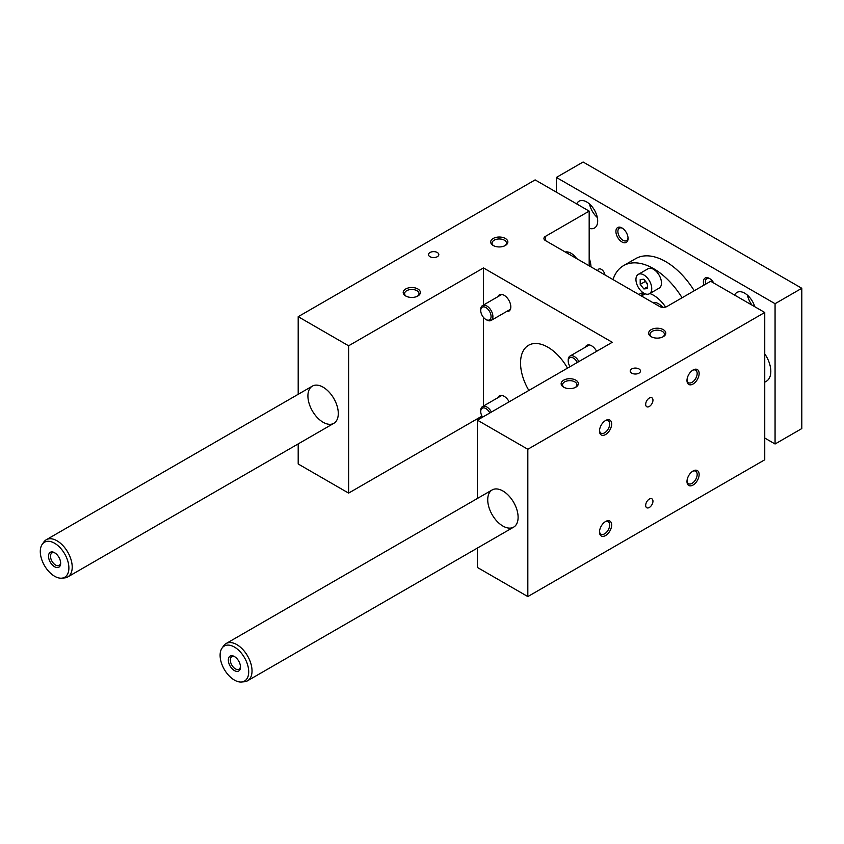 <?xml version="1.0" encoding="UTF-8"?>
<svg xmlns="http://www.w3.org/2000/svg" width="844" height="844" viewBox="0 0 844 844"><rect width="100%" height="100%" fill="white"/><g stroke="black" fill="none" stroke-linecap="round" stroke-linejoin="round"><path stroke-width="1.27" d="M666.939 306.509L710.68 281.263L764.748 312.48L527.827 449.261L477.398 420.154L612.269 342.284L483.475 267.938L348.614 345.797L298.196 316.69L535.117 179.899L589.175 211.116L545.446 236.373A5.159 2.975 180 0 0 543.926 238.472A5.159 2.975 180 0 0 545.446 240.572L659.649 306.509A5.159 2.975 180 0 0 666.939 306.509M482.568 417.168A7.301 4.22 60 0 1 480.742 411.555L480.742 410.511A8.588 4.958 60 0 1 482.525 406.576A8.588 4.958 60 0 1 491.408 412.062M480.742 411.555A7.301 4.22 60 0 1 484.129 407.916A7.301 4.22 60 0 1 489.847 412.959M480.742 310.55L480.742 309.495A8.588 4.958 60 0 1 482.525 305.56A8.588 4.958 60 0 1 489.14 307.86A8.588 4.958 60 0 1 492.896 316.511A8.588 4.958 60 0 1 491.113 320.446A8.588 4.958 60 0 1 486.819 320.013L485.912 319.496A7.301 4.22 60 0 1 480.742 310.55A7.301 4.22 60 0 1 485.912 307.564A7.301 4.22 60 0 1 491.071 316.511A7.301 4.22 60 0 1 485.912 319.496M570.048 366.665A7.301 4.22 60 0 1 568.223 361.053L568.223 359.998A8.588 4.958 60 0 1 570.006 356.062A8.588 4.958 60 0 1 578.889 361.559M568.223 361.053A7.301 4.22 60 0 1 571.61 357.413A7.301 4.22 60 0 1 577.328 362.456M638.992 368.944A5.159 2.975 180 0 1 640.501 371.043A5.159 2.975 180 0 1 635.353 374.019A5.159 2.975 180 0 1 630.194 371.043A5.159 2.975 180 0 1 633.38 368.3A5.159 2.975 180 0 1 638.992 368.944M437.308 252.504A5.159 2.975 0 0 0 431.695 251.86A5.159 2.975 0 0 0 428.509 254.603A5.159 2.975 0 0 0 433.668 257.578A5.159 2.975 0 0 0 438.817 254.603A5.159 2.975 0 0 0 437.308 252.504M662.751 336.956A7.195 4.157 0 0 0 664.418 334.308A7.195 4.157 0 0 0 662.308 331.375A7.195 4.157 0 0 0 654.469 330.468A7.195 4.157 0 0 0 650.017 334.308A7.195 4.157 0 0 0 651.684 336.956M663.289 329.666A8.588 4.958 180 0 1 663.289 336.672A8.588 4.958 180 0 1 651.146 336.672A8.588 4.958 180 0 1 651.146 329.666A8.588 4.958 180 0 1 663.289 329.666M406.259 296.276A7.195 4.157 180 0 1 404.603 293.628A7.195 4.157 180 0 1 409.045 289.787A7.195 4.157 180 0 1 416.883 290.684A7.195 4.157 180 0 1 418.993 293.628A7.195 4.157 180 0 1 417.337 296.276M417.864 288.975A8.588 4.958 0 0 0 405.721 288.975A8.588 4.958 0 0 0 405.721 295.991A8.588 4.958 0 0 0 417.864 295.991A8.588 4.958 0 0 0 417.864 288.975M493.729 245.773A7.195 4.157 180 0 1 492.073 243.114A7.195 4.157 180 0 1 496.515 239.285A7.195 4.157 180 0 1 504.364 240.181A7.195 4.157 180 0 1 506.463 243.114A7.195 4.157 180 0 1 504.807 245.773M505.345 238.472A8.588 4.958 0 0 0 493.202 238.472A8.588 4.958 0 0 0 493.202 245.488A8.588 4.958 0 0 0 505.345 245.488A8.588 4.958 0 0 0 505.345 238.472M575.281 387.47A7.195 4.157 0 0 0 576.937 384.811A7.195 4.157 0 0 0 574.827 381.878A7.195 4.157 0 0 0 566.989 380.971A7.195 4.157 0 0 0 562.547 384.811A7.195 4.157 0 0 0 564.203 387.47M575.819 380.169A8.588 4.958 180 0 1 575.819 387.185A8.588 4.958 180 0 1 563.665 387.185A8.588 4.958 180 0 1 563.665 380.169A8.588 4.958 180 0 1 575.819 380.169M527.827 449.261L527.827 596.571L764.748 459.78L764.748 312.48M611.657 424.004A8.588 4.958 120 0 0 605.581 420.502A8.588 4.958 120 0 0 599.504 431.02A8.588 4.958 120 0 0 605.581 434.533A8.588 4.958 120 0 0 611.657 424.004M699.138 373.502A8.588 4.958 120 0 0 693.061 369.999A8.588 4.958 120 0 0 686.984 380.517A8.588 4.958 120 0 0 693.061 384.02A8.588 4.958 120 0 0 699.138 373.502M611.657 525.021A8.588 4.958 -60 0 1 605.581 535.539A8.588 4.958 -60 0 1 599.504 532.036A8.588 4.958 -60 0 1 605.581 521.508A8.588 4.958 -60 0 1 611.657 525.021M699.138 474.518A8.588 4.958 -60 0 1 693.061 485.036A8.588 4.958 -60 0 1 686.984 481.534A8.588 4.958 -60 0 1 693.061 471.005A8.588 4.958 -60 0 1 699.138 474.518M652.961 400.161A5.159 2.975 120 0 0 651.895 397.798A5.159 2.975 120 0 0 646.747 400.773A5.159 2.975 120 0 0 646.747 406.724A5.159 2.975 120 0 0 650.713 405.342A5.159 2.975 120 0 0 652.961 400.161M652.961 501.167A5.159 2.975 -60 0 1 650.713 506.358A5.159 2.975 -60 0 1 646.747 507.74A5.159 2.975 -60 0 1 646.747 501.79A5.159 2.975 -60 0 1 651.895 498.815A5.159 2.975 -60 0 1 652.961 501.167M527.827 596.571L477.398 567.453L477.398 548.062M481.966 416.113L348.614 493.107L298.196 463.989L298.196 443.902M589.175 265.828L589.175 211.116M298.196 394.296L298.196 316.69M323.104 387.185A21.48 12.396 60 0 1 337.136 406.112A21.48 12.396 60 0 1 333.844 423.319A21.48 12.396 60 0 1 312.364 410.922A21.48 12.396 60 0 1 312.364 386.119A21.48 12.396 60 0 1 323.104 387.185M348.614 493.107L348.614 345.797M483.475 406.027L483.475 317.386M483.475 305.011L483.475 267.938M497.865 296.708A9.453 5.454 60 0 1 499.405 294.82A9.453 5.454 60 0 1 508.858 300.274A9.453 5.454 60 0 1 508.858 311.193A9.453 5.454 60 0 1 506.463 311.584M596.624 351.315A9.453 5.454 -120 0 0 586.886 345.323A9.453 5.454 -120 0 0 585.346 347.211M509.154 401.818A9.453 5.454 -120 0 0 504.132 396.3A9.453 5.454 -120 0 0 499.405 395.836A9.453 5.454 -120 0 0 497.865 397.714M528.85 390.445A38.655 22.324 60 0 1 528.544 345.28A38.655 22.324 60 0 1 547.872 347.2A38.655 22.324 60 0 1 567.506 368.132M477.398 498.466L477.398 420.154M502.918 490.997A21.48 12.396 60 0 1 516.95 509.924A21.48 12.396 60 0 1 513.658 527.131A21.48 12.396 60 0 1 492.179 514.734A21.48 12.396 60 0 1 492.179 489.931A21.48 12.396 60 0 1 502.918 490.997M662.751 307.364A13.747 7.934 -120 0 0 652.771 302.542M576.621 258.58A13.747 7.934 -120 0 0 565.29 252.04M605.064 420.818A7.195 4.157 -60 0 1 608.197 420.713A7.195 4.157 -60 0 1 609.684 424.004A7.195 4.157 -60 0 1 604.599 432.824A7.195 4.157 -60 0 1 601.002 433.183A7.195 4.157 -60 0 1 599.525 430.419M692.544 370.316A7.195 4.157 -60 0 1 695.667 370.21A7.195 4.157 -60 0 1 697.165 373.502A7.195 4.157 -60 0 1 692.069 382.321A7.195 4.157 -60 0 1 688.472 382.67A7.195 4.157 -60 0 1 687.005 379.906M599.525 531.425A7.195 4.157 120 0 0 601.002 534.189A7.195 4.157 120 0 0 606.541 532.258A7.195 4.157 120 0 0 609.684 525.021A7.195 4.157 120 0 0 608.197 521.729A7.195 4.157 120 0 0 605.064 521.835M687.005 480.922A7.195 4.157 120 0 0 688.472 483.686A7.195 4.157 120 0 0 694.021 481.755A7.195 4.157 120 0 0 697.165 474.518A7.195 4.157 120 0 0 695.667 471.216A7.195 4.157 120 0 0 692.544 471.332M694.232 290.758A60.135 34.72 -120 0 0 635.659 258.644L623.505 265.66A60.135 34.72 -120 0 0 613.008 279.586M556.375 192.179L556.375 177.44L775.066 303.703L775.066 443.997L764.748 438.036M734.618 295.083A15.466 8.925 60 0 1 736.96 292.425A15.466 8.925 60 0 1 754.768 306.72M589.175 228.334A15.466 8.925 -120 0 0 594.482 228.017A15.466 8.925 -120 0 0 594.482 210.156A15.466 8.925 -120 0 0 579.016 201.231A15.466 8.925 -120 0 0 576.674 203.9M604.926 274.922A5.159 2.975 -120 0 0 602.437 270.175A5.159 2.975 -120 0 0 598.755 269.078A5.159 2.975 -120 0 0 597.731 270.766M764.748 353.868A21.48 12.396 60 0 1 770.815 371.402A21.48 12.396 60 0 1 766.373 381.235L764.748 382.174M589.175 258.201A21.48 12.396 60 0 1 590.99 266.873M713.802 283.067A8.588 4.958 -120 0 0 709.466 278.457A8.588 4.958 -120 0 0 703.928 285.156M615.909 231.456A8.588 4.958 60 0 1 621.986 227.954A8.588 4.958 60 0 1 628.063 238.472A8.588 4.958 60 0 1 621.986 241.975A8.588 4.958 60 0 1 615.909 231.456M775.066 303.703L801.8 288.279L583.109 162.016L556.375 177.44M647.496 283.742L647.496 288.606L643.856 288.922L640.206 284.396L640.206 279.533L643.856 279.206L647.496 283.742M645.069 280.714L647.496 284.607M638.908 294.535A27.493 15.867 -120 0 1 639.826 293.934A27.493 15.867 -120 0 1 643.181 292.762A27.493 15.867 -120 0 0 641.398 295.97M665.61 307.068A27.493 15.867 -120 0 0 649.796 293.533M649.437 293.744L659.153 288.131A11.172 6.446 -120 0 0 661.474 283.014A11.172 6.446 -120 0 0 656.6 271.779A11.172 6.446 -120 0 0 647.992 268.782L638.264 274.395A11.172 6.446 60 0 1 646.873 277.391A11.172 6.446 60 0 1 651.747 288.627A11.172 6.446 60 0 1 649.437 293.744A11.172 6.446 60 0 1 638.264 287.287A11.172 6.446 60 0 1 638.264 274.395M682.089 297.774A60.135 34.72 -120 0 0 623.505 265.66M234.927 656.864A7.195 4.157 -120 0 0 231.794 656.759A7.195 4.157 -120 0 0 231.794 665.061A7.195 4.157 -120 0 0 238.989 669.218A7.195 4.157 -120 0 0 240.456 666.454M240.487 667.066A8.588 4.958 60 0 1 234.41 670.569A8.588 4.958 60 0 1 228.334 660.05A8.588 4.958 60 0 1 234.41 656.537A8.588 4.958 60 0 1 240.487 667.066M241.574 681.984L244.454 681.72A21.48 12.396 -120 0 0 247.577 680.749A21.48 12.396 -120 0 0 252.029 670.927A21.48 12.396 -120 0 0 242.65 649.31A21.48 12.396 -120 0 0 226.097 643.55A21.48 12.396 -120 0 0 223.692 645.776L222.035 648.129A20.224 11.679 -120 0 0 224.293 669.397A20.224 11.679 -120 0 0 241.574 681.984A20.224 11.679 -120 0 0 248.706 671.813A20.224 11.679 -120 0 0 238.124 649.753A20.224 11.679 -120 0 0 222.035 648.129M55.103 553.052A7.195 4.157 -120 0 0 51.98 552.936A7.195 4.157 -120 0 0 50.883 558.707A7.195 4.157 -120 0 0 55.577 565.047A7.195 4.157 -120 0 0 59.175 565.406A7.195 4.157 -120 0 0 60.641 562.642M60.662 563.243A8.588 4.958 60 0 1 54.596 566.757A8.588 4.958 60 0 1 48.519 556.238A8.588 4.958 60 0 1 54.596 552.725A8.588 4.958 60 0 1 60.662 563.243M61.76 578.172L64.64 577.908A21.48 12.396 -120 0 0 67.763 576.937A21.48 12.396 -120 0 0 67.763 552.134A21.48 12.396 -120 0 0 46.283 539.738A21.48 12.396 -120 0 0 43.877 541.964L42.221 544.317A20.224 11.679 -120 0 0 42.2 560.838A20.224 11.679 -120 0 0 54.596 576.252A20.224 11.679 -120 0 0 61.76 578.172A20.224 11.679 -120 0 0 64.703 553.907A20.224 11.679 -120 0 0 42.221 544.317M622.503 228.27A7.195 4.157 -120 0 0 619.369 228.165A7.195 4.157 -120 0 0 617.882 231.456A7.195 4.157 -120 0 0 622.967 240.276A7.195 4.157 -120 0 0 626.564 240.624A7.195 4.157 -120 0 0 628.041 237.86M709.973 278.773A7.195 4.157 -120 0 0 706.85 278.668A7.195 4.157 -120 0 0 705.362 281.959A7.195 4.157 -120 0 0 705.668 284.154M597.32 217.499A15.466 8.925 60 0 1 589.545 204.026M747.489 295.221A15.466 8.925 -120 0 0 752.015 305.127M801.8 288.279L801.8 428.573L775.066 443.997M640.206 284.396L645.069 281.59M643.856 288.922L647.496 286.823M545.446 240.572L545.446 236.373M482.525 406.576L501.8 395.446M491.113 320.446L510.398 309.315M482.525 305.56L501.8 294.429M570.006 356.062L589.281 344.932M641.419 295.991L645.175 293.817M492.179 489.931L226.097 643.55M513.658 527.131L247.577 680.749M312.364 386.119L46.283 539.738M333.844 423.319L67.763 576.937"/></g></svg>
